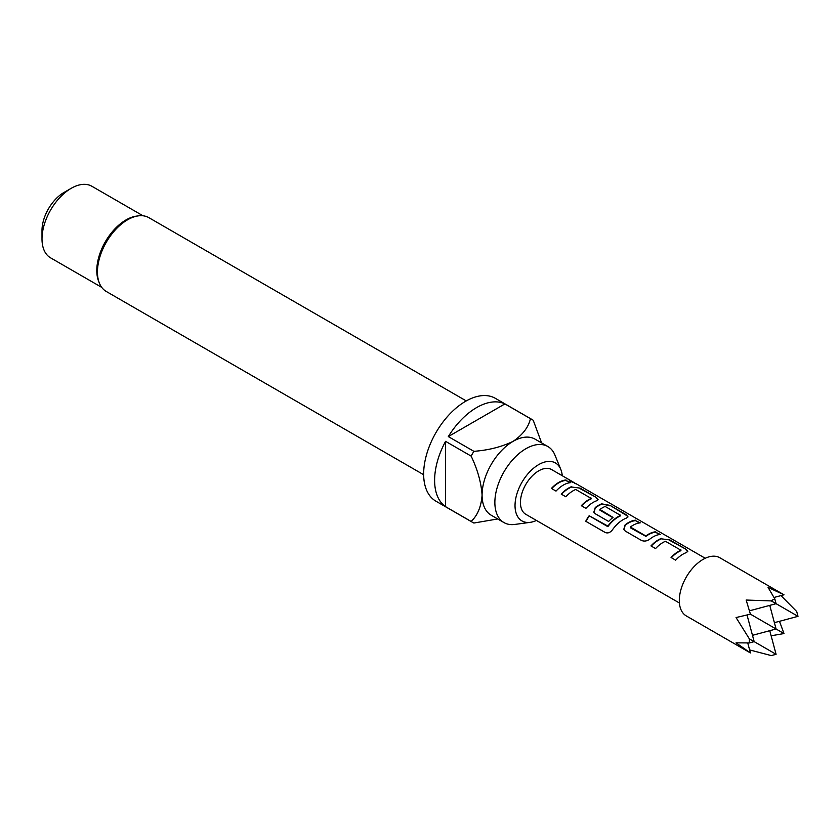 <?xml version="1.0" encoding="UTF-8"?>
<svg xmlns="http://www.w3.org/2000/svg" width="840" height="840" viewBox="0 0 840 840"><rect width="100%" height="100%" fill="white"/><g stroke="black" fill="none" stroke-linecap="round" stroke-linejoin="round"><path stroke-width="1.26" d="M570.528 481.341L574.865 483.084L571.536 481.079L569.205 480.175L570.528 481.341M576.376 483.872L705.232 558.264M576.103 483.745L574.591 483.515M536.424 520.443A33.464 19.32 -60 0 1 530.25 522.333A33.464 19.32 -60 0 1 515.424 500.409A33.464 19.32 -60 0 1 538.692 464.615A33.464 19.32 -60 0 1 560.805 469.423A33.464 19.32 -60 0 1 562.254 475.713M530.25 522.333L514.836 524.433A43.901 25.347 -60 0 1 503.958 522.575A43.901 25.347 -60 0 1 497.228 487.4A43.901 25.347 -60 0 1 525.913 448.707A43.901 25.347 -60 0 1 547.869 446.534A43.901 25.347 -60 0 1 554.915 455.018L560.805 469.423M503.958 522.575L491.18 515.193A43.901 25.347 -60 0 1 482.087 495.096A43.901 25.347 -60 0 1 513.135 441.326A43.901 25.347 -60 0 1 535.08 439.152L547.869 446.534M476.606 407.589A59.399 34.293 120 0 0 448.319 436.58L473.886 451.332C488.67 450.209 501.753 446.87 513.135 441.326C522.69 434.816 528.476 427.266 530.46 418.667L504.903 403.914A59.399 34.293 120 0 0 476.606 407.589M497.711 518.962L473.886 523.026A59.399 34.293 -60 0 1 472.479 522.291L435.95 501.207A59.399 34.293 -60 0 1 426.846 453.611A59.399 34.293 -60 0 1 465.654 401.268A59.399 34.293 -60 0 1 495.348 398.328L531.867 419.412A59.399 34.293 -60 0 1 533.221 420.263L541.611 442.932M472.479 522.291A59.399 34.293 -60 0 1 471.135 521.441C477.572 515.424 481.226 506.646 482.087 495.096C481.194 482.454 477.54 469.455 471.135 456.11L445.568 441.346A59.399 34.293 120 0 0 445.568 506.678L471.135 521.441M471.135 456.11A59.399 34.293 -60 0 1 473.886 451.332M423.654 474.726L106.281 291.48A42.609 24.602 -60 0 1 99.435 283.248A42.609 24.602 -60 0 1 127.586 219.786A42.609 24.602 -60 0 1 138.338 215.87A42.609 24.602 -60 0 1 148.89 217.675L466.263 400.921M99.435 283.248L98.711 281.463A41.318 23.856 -60 0 1 126 219.933A41.318 23.856 -60 0 1 136.427 216.132L138.338 215.87M42 238.907L42 230.475A30.986 17.892 -60 0 1 63.913 192.518L71.222 188.307A41.318 23.856 120 0 0 42 238.907A41.318 23.856 120 0 0 50.557 257.828L101.714 287.364M772.926 599.76L771.278 600.915L746.151 600.044L750.425 614.176L736.05 617.547L749.364 638.862L749.364 642.936L736.05 642.841L750.425 652.942L686.259 615.899A33.569 19.383 -60 0 1 681.114 588.998A33.569 19.383 -60 0 1 703.049 559.409A33.569 19.383 -60 0 1 719.827 557.75L783.993 594.794L768.065 587.391L774.795 598.878L772.926 599.76M749.616 649.919L771.278 655.589L776.087 654.297L749.364 638.862M661.469 538.388A25.83 14.91 -60 0 0 658.298 539.9A25.83 14.91 -60 0 0 650.958 545.916L655.567 548.573A25.83 14.91 -60 0 1 662.897 542.556A25.83 14.91 -60 0 1 665.469 541.286L680.957 550.231A25.83 14.91 -60 0 0 678.395 551.502A25.83 14.91 -60 0 0 671.055 557.508L675.654 560.165A25.83 14.91 -60 0 1 682.994 554.159A25.83 14.91 -60 0 1 686.165 552.647L687.824 551.397L685.976 549.224L669.869 539.931L661.405 538.839A25.305 14.616 -60 0 0 651.242 546.074M635.659 520.181A25.83 14.91 -60 0 0 628.383 522.627A25.83 14.91 -60 0 0 625.149 524.832L623.763 529.42L625.349 531.121L641.456 540.425C644.27 541.579 647.073 541.139 649.845 539.091A25.83 14.91 -60 0 1 653.079 536.886A25.83 14.91 -60 0 1 660.356 534.44L655.61 532.245A25.305 14.616 -60 0 0 645.908 536.361L630.42 527.814L630.357 527.027A25.83 14.91 -60 0 1 632.993 525.294A25.83 14.91 -60 0 1 640.269 522.837L635.523 520.653A25.305 14.616 -60 0 0 625.212 525.21L623.9 529.694M585.732 521.262L605.052 532.423C607.761 533.579 610.25 532.686 612.507 529.736A25.83 14.91 -60 0 1 623.175 519.624A25.83 14.91 -60 0 1 626.346 518.112L627.995 516.852L626.157 514.689L610.05 505.386L601.65 503.853A25.83 14.91 -60 0 0 598.479 505.365A25.83 14.91 -60 0 0 595.235 507.56L593.849 512.148L595.434 513.849L608.622 521.472A25.83 14.91 -60 0 1 613.032 517.43L599.949 509.471A25.83 14.91 -60 0 1 602.574 507.728A25.83 14.91 -60 0 1 605.147 506.457L620.634 515.403A25.83 14.91 -60 0 0 618.062 516.673A25.83 14.91 -60 0 0 607.908 526.103L589.145 515.75A25.83 14.91 -60 0 0 585.732 521.262L605.493 532.634M612.77 517.629L600.001 510.258L599.949 509.471M571.736 486.581A25.83 14.91 -60 0 0 568.565 488.093A25.83 14.91 -60 0 0 561.225 494.099L565.835 496.755A25.83 14.91 -60 0 1 573.163 490.749A25.83 14.91 -60 0 1 575.736 489.479L591.224 498.425A25.83 14.91 -60 0 0 588.662 499.695A25.83 14.91 -60 0 0 581.322 505.701L585.921 508.358A25.83 14.91 -60 0 1 593.26 502.352A25.83 14.91 -60 0 1 596.432 500.84L598.091 499.59L596.243 497.417L580.135 488.124L571.673 487.032A25.305 14.616 -60 0 0 561.509 494.267M566.024 479.976A25.83 14.91 -60 0 0 558.747 482.423A25.83 14.91 -60 0 0 551.408 488.439L556.017 491.096A25.83 14.91 -60 0 1 563.346 485.079A25.83 14.91 -60 0 1 570.623 482.632L565.876 480.438A25.305 14.616 -60 0 0 551.691 488.596M679.403 602.994L525.788 514.301A25.83 14.91 -60 0 1 521.829 493.605A25.83 14.91 -60 0 1 538.692 470.852A25.83 14.91 -60 0 1 551.607 469.57L571.536 481.079M630.357 527.027L645.855 535.972A25.83 14.91 -60 0 1 648.48 534.23A25.83 14.91 -60 0 1 655.756 531.783M680.957 549.927L680.904 550.673A25.305 14.616 -60 0 0 671.339 557.676M620.634 515.099L620.582 515.844A25.305 14.616 -60 0 0 608.118 526.333L607.908 526.103M591.224 498.12L591.171 498.866A25.305 14.616 -60 0 0 581.606 505.869M747.768 643.03L750.425 652.942M769.766 630.683L776.087 654.297M771.13 635.786L783.993 633.559L750.425 614.176M783.993 594.794L774.081 597.45M774.396 622.671L798 616.34L796.708 611.53L780.969 595.602M783.993 633.559L779.489 621.306M749.364 642.936L754.173 641.645L747.044 615.048M749.49 610.817L776.087 603.687L771.278 600.915M774.795 598.878L776.087 603.687L798 616.34M769.766 605.388L776.087 628.992L752.482 635.324M143.031 215.796L91.875 186.26A41.318 23.856 120 0 0 71.222 188.307L63.913 192.518M530.46 418.667A59.399 34.293 -60 0 1 531.867 419.412M445.568 506.678L445.568 441.346M504.903 403.914L448.319 436.58M569.814 482.717L565.876 480.438M573.017 482.528L569.52 480.659M580.135 488.124L571.673 487.032M596.243 497.417L579.989 488.586M597.986 499.832L596.096 497.889M627.9 517.104L626.157 514.689M626.01 515.162L610.05 505.386M609.903 505.858L601.65 503.853M601.587 504.305A25.305 14.616 -60 0 0 595.308 507.938L595.235 507.56M595.308 507.938L593.985 512.421M608.118 526.333L607.351 526.27M607.562 526.491L589.145 515.75M586.005 521.388A25.305 14.616 -60 0 1 589.344 515.981M659.547 534.524L655.61 532.245M639.461 522.921L635.523 520.653M669.869 539.931L661.405 538.839M685.976 549.224L669.722 540.393M687.719 551.639L685.828 549.696"/></g></svg>
